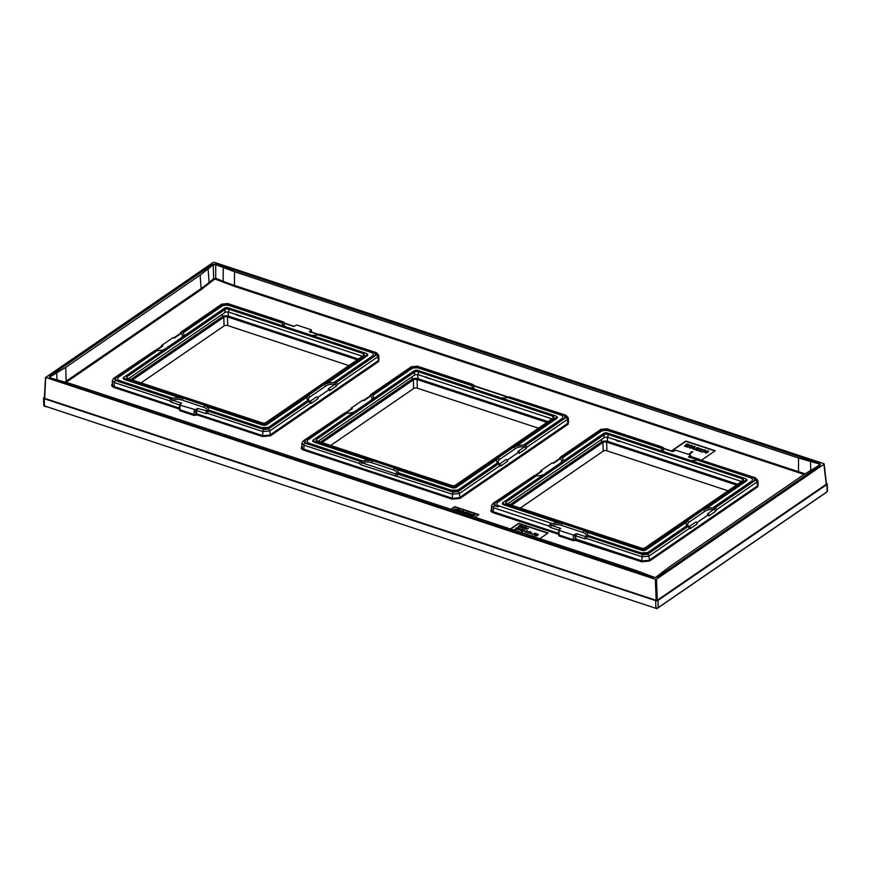 <?xml version="1.0" encoding="UTF-8"?>
<svg xmlns="http://www.w3.org/2000/svg" width="871" height="871" viewBox="0 0 871 871"><rect width="100%" height="100%" fill="white"/><g stroke="black" fill="none" stroke-linecap="round" stroke-linejoin="round"><path stroke-width="1.31" d="M655.34 579.28L656.494 579.171L824.01 464.199L823.824 463.644L214.331 262.345L213.177 262.454L45.662 377.426L655.34 579.28L656.168 600.326L44.715 398.374L45.662 377.426M656.168 600.326L657.322 600.206L826.263 484.265L823.824 463.644M818.119 462.773A4.954 2.395 178.4 0 1 820.166 464.635A4.954 2.395 178.4 0 1 819.219 466.094L658.541 576.362A4.954 2.395 178.4 0 1 651.628 577.038L51.541 378.852A4.954 2.395 178.4 0 1 49.505 376.991A4.954 2.395 178.4 0 1 50.453 375.532L211.12 265.252A4.954 2.395 178.4 0 1 218.044 264.577L818.13 462.915L218.044 264.719A4.954 2.395 -1.6 0 0 211.13 265.394L50.453 375.673A4.954 2.395 -1.6 0 0 49.505 377.056M510.068 504.712L601.458 441.989A4.507 2.178 -1.6 0 1 607.74 441.379L737.606 484.265M358.449 359.037L228.583 316.151L227.919 311.97M222.682 314.039L222.301 316.761L130.911 379.484M222.301 316.761A4.507 2.178 178.4 0 1 228.583 316.151M412.266 376.653L411.874 379.375L320.484 442.098M411.874 379.375A4.507 2.178 178.4 0 1 418.167 378.765L548.022 421.651M237.435 315.346L236.313 314.224L240.124 316.336L240.995 315.77M360.746 355.618L362.151 356.5M362.478 356.272L228.953 312.177A2.961 1.426 -1.6 0 0 224.816 312.58L128.494 378.689M265.96 422.511L363.828 355.346A2.646 1.274 -1.6 0 0 364.328 354.508A2.646 1.274 -1.6 0 0 363.251 353.572L228.67 309.129A2.646 1.274 -1.6 0 0 224.99 309.488L127.112 376.653A2.646 1.274 -1.6 0 0 126.611 377.372A2.646 1.274 -1.6 0 0 127.699 378.428L262.269 422.87A2.646 1.274 -1.6 0 0 265.96 422.511M224.544 308.16L124.346 376.925A2.646 1.274 -1.6 0 0 124.259 376.991A2.646 1.274 -1.6 0 0 124.934 378.7L262.704 424.199A2.646 1.274 -1.6 0 0 266.395 423.839L366.604 355.074A2.646 1.274 -1.6 0 0 366.647 353.604A2.646 1.274 -1.6 0 0 366.016 353.299L228.235 307.801A2.646 1.274 -1.6 0 0 224.544 308.16M181.135 332.091L180.145 333.571A1.655 1.154 55.5 0 1 181.037 333.484L181.952 331.982A9.799 4.736 178.4 0 1 181.974 331.993L183.084 332.864A9.799 4.736 178.4 0 1 183.727 335.912A9.799 4.736 178.4 0 1 183.465 336.358M155.855 350.24L161.854 346.114A1.655 1.154 55.5 0 1 162.757 346.037L161.44 345.602L161.451 346.397M181.059 338.002A8.285 4.007 -1.6 0 0 181.037 333.484L174.407 338.035L173.089 337.6L161.44 345.602M171.162 398.885A9.799 4.736 178.4 0 0 171.141 398.896L115.299 380.453L114.569 378.232A1.655 1.154 55.5 0 0 113.676 378.319L155.18 350.36A9.799 4.736 178.4 0 1 155.18 350.36L117.128 376.501A7.599 3.669 -1.6 0 0 118.804 381.596L171.162 398.885L173.002 398.308A9.799 4.736 178.4 0 1 180.428 397.993L182.921 398.058L204.554 405.211L206.46 406.594A9.799 4.736 178.4 0 1 208.452 410.012L261.485 427.53L260.32 428.336A7.599 3.669 -1.6 0 0 270.935 427.291L309.009 401.161L307.899 400.29A9.799 4.736 178.4 0 1 307.321 399.528A9.799 4.736 178.4 0 1 307.583 396.708L308.759 395.02L324.48 384.22L326.516 383.719A9.799 4.736 178.4 0 1 333.68 382.598L372.244 356.13L373.844 356.664A7.599 3.669 -1.6 0 0 372.178 351.568L319.82 334.279L317.98 334.845A9.799 4.736 178.4 0 1 311.426 335.27M164.314 349.5A9.799 4.736 178.4 0 1 157.303 350.556L155.201 350.371L114.569 378.232M283.99 326.211A9.799 4.736 178.4 0 1 282.781 324.894A9.799 4.736 178.4 0 1 282.52 323.141L229.487 305.623A5.618 2.711 178.4 0 0 221.648 306.396L183.084 332.864M157.303 350.556L118.739 377.023A5.618 2.711 178.4 0 0 119.969 380.79L173.002 398.308M124.183 377.056L123.834 377.328A3.299 1.6 -1.6 0 0 123.726 377.404A3.299 1.6 -1.6 0 0 124.564 379.549L180.428 397.993M326.516 383.719L367.148 355.825A3.299 1.6 -1.6 0 0 367.203 353.985A3.299 1.6 -1.6 0 0 366.876 353.8M372.244 356.13A5.618 2.711 178.4 0 0 371.013 352.363L317.98 334.845M267.996 427.421L261.703 427.596A5.618 2.711 178.4 0 0 267.996 427.421A5.618 2.711 178.4 0 0 269.324 426.768L307.899 400.29M206.46 406.594L262.334 425.048A3.299 1.6 -1.6 0 0 266.951 424.602L307.583 396.708M333.68 382.598L335.771 382.794A9.799 4.736 178.4 0 1 335.803 382.794L334.91 384.307A8.285 4.007 -1.6 0 0 325.852 385.984A1.655 1.154 55.5 0 1 324.48 384.22M335.771 382.794L373.844 356.664M319.842 334.268L375.684 352.711A1.655 0.871 108.3 0 1 376.239 352.581L319.842 334.268A9.799 4.736 178.4 0 1 319.82 334.279M208.463 410.056L207.973 411.036A9.799 4.736 178.4 0 1 207.962 411.058L260.32 428.336M318.002 398.711A1.655 1.154 -124.5 0 0 316.63 396.849L317.937 397.285L318.002 398.711L311.372 403.262L309.88 403.393L309.02 401.172A9.799 4.736 178.4 0 1 309.009 401.161M282.52 323.141L283.01 322.118A9.799 4.736 178.4 0 1 283.021 322.107L230.652 304.828A7.599 3.669 -1.6 0 0 230.358 304.73A7.599 3.669 -1.6 0 0 221.844 304.97A7.599 3.669 -1.6 0 0 220.047 305.863L181.974 331.993M309.88 403.393L269.781 430.905L262.868 431.581L207.734 413.377L207.962 411.058L263.804 429.501L268.41 429.044L309.02 401.172M207.734 411.373L206.688 411.504A8.285 4.007 -1.6 0 0 203.629 407.193A1.655 0.871 108.3 0 0 204.554 405.211M207.734 413.377L205.763 413.594A1.655 0.871 -71.7 0 1 206.688 411.504L207.821 411.254L197.488 408.466L195.637 409.74L195.779 414.433L196.683 413.812L196.585 410.557L197.488 408.466M309.63 401.749L309.259 401.335L309.989 401.4A1.655 1.154 -124.5 0 1 311.372 403.262M376.239 352.581L378.733 355.281L377.785 356.783L337.698 384.296L336.141 382.892M179.589 409.316L179.633 410.644L194.026 415.402L196.334 415.173L196.683 413.812L262.998 435.718L269.923 435.043L378.014 360.855L378.961 359.364L378.733 355.281M311.339 331.993L311.023 329.728L311.252 330.392L309.39 331.666L310.424 332.428M283.434 321.965L284.893 323.261A1.655 0.871 108.3 0 0 284.338 323.391L283.162 321.976L283.325 322.618L283.162 321.976L227.179 303.663L222.573 304.11L181.952 331.982M685.194 446.257L684.53 446.028L686.773 443.818L685.542 445.68L688.438 444.362L689.113 444.58L687.546 446.333L690.779 445.135L687.197 446.91L686.533 446.692L688.221 444.863L685.205 446.54L684.53 446.028M689.538 447.683L691.454 445.865L690.518 445.996L691.944 445.527L689.538 447.977L689.037 447.52M695.112 446.573L693.534 449.011L693.447 448.227L691.781 447.672L690.202 447.912L694.448 446.344L695.123 446.856L693.545 449.294L693.033 448.848M694.535 446.627L692.107 447.531L693.61 448.021L694.535 446.627M694.514 449.022L698.814 448.609L696.517 447.727L697.431 447.52L699.609 448.489L695.189 449.24L697.214 450.22L694.514 449.022M698.183 450.231L702.483 449.828L700.524 448.794L703.278 449.708L698.858 450.449L700.883 451.439L698.183 450.231M702.549 451.984L704.465 450.165L703.528 450.296L704.966 449.817L702.559 452.278L702.048 451.82M708.134 450.873L706.958 452.18L707.796 452.463L705.717 453.029L706.087 452.278L704.084 451.614L708.134 450.873M705.042 451.548L706.457 452.016L707.633 451.211L705.042 451.548M689.886 453.726L691.803 451.897L690.866 452.027L692.793 451.722L689.886 454.009L689.386 453.562M66.152 382.304L201.19 289.618L214.233 279.449L215.736 279.308L234.451 286.374L804.118 474.434M558.747 534.544L558.779 535.872L559.16 535.034L573.553 539.791L575.84 539.04L575.742 535.785L576.646 533.694L573.412 535.099L559.16 530.395L558.942 529.731L559.16 535.034M558.779 535.872L573.183 540.63L575.491 540.401L574.795 534.968M575.491 540.401L641.785 561.784L649.624 561.011L757.726 486.824L758.075 483.895M491.908 508.925C490.166 510.384 490.58 511.636 493.149 512.692L558.747 534.359M302.335 446.311C300.593 447.77 301.007 449.022 303.565 450.078L452.212 499.17L460.051 498.397L568.142 424.21L568.502 421.281M196.846 414.825L262.628 436.556L270.467 435.783L378.569 361.596L378.918 358.667M112.751 383.697C111.009 385.156 111.423 386.408 113.992 387.464L179.589 409.13M539.813 538.67L548.066 533.008L518.691 523.308L510.439 528.969M474.945 517.254L478.832 514.587L454.793 506.65L450.917 509.317M701.656 460.062L715.233 450.743L685.858 441.042L672.27 450.372L673.816 450.884M690.659 456.448L699.555 459.387M558.747 530.178L550.657 527.499A1.655 0.871 -71.7 0 1 551.593 525.42L560.793 528.457L558.942 529.731M697.159 523.939L697.094 522.513L695.777 522.077A1.655 1.154 -124.5 0 1 697.159 523.939L690.529 528.49L689.037 528.61L648.939 556.134L642.025 556.809L586.891 538.605L584.92 538.811A1.655 0.871 -71.7 0 1 585.845 536.732L576.646 533.694M550.657 527.499L548.654 525.975L550.298 524.113A9.799 4.736 -1.6 0 0 550.298 524.113L552.16 523.536L499.127 506.018L497.962 506.813A7.599 3.669 178.4 0 1 496.285 501.729L534.359 475.588A9.799 4.736 -1.6 0 0 534.359 475.588L536.46 475.784A9.799 4.736 -1.6 0 0 543.46 474.728M689.582 457.645L688.547 456.883L690.398 455.609L690.18 454.945L675.929 450.242L672.695 451.646L663.495 448.609L662.178 447.324A9.799 4.736 -1.6 0 0 662.167 447.346L661.677 448.369A9.799 4.736 -1.6 0 0 661.938 450.122A9.799 4.736 -1.6 0 0 663.147 451.439M690.496 457.221L690.18 454.945M576.003 540.053L575.84 539.04L642.156 560.946L649.08 560.271L757.171 486.083L758.118 484.592L757.89 480.509L756.943 482.011L716.844 509.524L715.298 508.12L707.437 514.086L708.744 514.511L697.094 522.513M573.183 540.63L573.412 535.099M586.891 538.605L587.119 536.275A9.799 4.736 -1.6 0 0 587.13 536.264L587.609 535.24A9.799 4.736 -1.6 0 0 585.617 531.822L583.712 530.428L562.078 523.286L559.585 523.221A9.799 4.736 -1.6 0 0 552.16 523.536M586.869 536.634L585.845 536.732A8.285 4.007 178.4 0 0 582.775 532.421A1.655 0.871 108.3 0 0 583.712 530.428M640.86 552.824L647.153 552.65A5.618 2.711 -1.6 0 1 640.86 552.824A5.618 2.711 -1.6 0 1 640.642 552.758L587.62 535.273M582.775 532.421L561.153 525.267A8.285 4.007 178.4 0 0 551.593 525.42L550.026 524.277M548.654 525.975L493.519 507.76L491.484 505.855L491.484 509.971L493.519 511.854L558.747 533.4M540.608 471.625L540.597 470.83L552.247 462.828L553.564 463.263L560.195 458.712L560.336 457.83M662.483 447.846L662.319 447.193L662.483 447.846M662.591 447.182L664.05 448.489A1.655 0.871 108.3 0 0 663.495 448.609A8.285 4.007 178.4 0 0 664.399 451.853M751.325 476.785L754.841 477.929A1.655 0.871 108.3 0 1 755.397 477.809L698.999 459.485A9.799 4.736 -1.6 0 0 698.999 459.485L697.127 460.073L750.16 477.591L751.325 476.785A7.599 3.669 178.4 0 1 753.001 481.881L714.928 508.011A9.799 4.736 -1.6 0 1 714.96 508.022L715.298 508.12M690.583 460.498A9.799 4.736 -1.6 0 0 697.127 460.073M746.033 479.017A3.299 1.6 178.4 0 1 746.36 479.213A3.299 1.6 178.4 0 1 746.305 481.053L705.673 508.936A9.799 4.736 -1.6 0 1 712.837 507.826L751.401 481.358A5.618 2.711 -1.6 0 0 750.16 477.591M687.056 525.518L648.481 551.985L650.082 552.519L688.166 526.389L687.056 525.518A9.799 4.736 -1.6 0 1 686.479 524.756A9.799 4.736 -1.6 0 1 686.74 521.936L646.108 549.819A3.299 1.6 178.4 0 1 641.492 550.276L585.617 531.822M647.153 552.65A5.618 2.711 -1.6 0 0 648.481 551.985M562.622 461.586A9.799 4.736 -1.6 0 0 562.884 461.129A9.799 4.736 -1.6 0 0 562.241 458.092L600.805 431.613L599.204 431.091A7.599 3.669 178.4 0 1 601.001 430.198A7.599 3.669 178.4 0 1 609.515 429.958A7.599 3.669 178.4 0 1 609.809 430.056L662.167 447.346M661.677 448.369L608.644 430.851A5.618 2.711 -1.6 0 0 600.805 431.613M559.585 523.221L503.721 504.766A3.299 1.6 178.4 0 1 502.883 502.632A3.299 1.6 178.4 0 1 502.992 502.556L503.34 502.284M536.46 475.784L497.885 502.251A5.618 2.711 -1.6 0 0 499.127 506.018M650.082 552.519A7.599 3.669 178.4 0 1 639.477 553.553L587.13 536.264L642.961 554.718L647.567 554.272A1.655 1.154 -124.5 0 1 648.939 556.134L649.624 561.011M688.166 526.389A9.799 4.736 -1.6 0 0 688.177 526.4L689.146 526.628A8.285 4.007 178.4 0 1 689.277 522.001A1.655 1.154 55.5 0 1 687.905 520.248L703.637 509.448L705.673 508.936M560.87 457.112L561.109 457.21A9.799 4.736 -1.6 0 1 561.131 457.221L599.204 431.091M493.149 512.692L493.519 507.76A1.655 0.871 -71.7 0 1 494.456 505.67L497.962 506.813M712.837 507.826L714.928 508.011M686.74 521.936L687.905 520.248M689.037 528.61L688.787 526.977M690.529 528.49A1.655 1.154 -124.5 0 0 689.146 526.628L695.777 522.077M716.844 509.524L715.439 511.397A1.655 1.154 -124.5 0 0 714.068 509.535A8.285 4.007 178.4 0 0 705.009 511.212A1.655 1.154 55.5 0 1 703.637 509.448M535.012 475.457L541.011 471.342A1.655 1.154 55.5 0 1 541.904 471.255L540.597 470.83M553.041 463.089L559.302 458.799A1.655 1.154 55.5 0 1 560.195 458.712A8.285 4.007 178.4 0 1 560.216 463.23M561.131 457.221L562.241 458.092M493.726 503.46A1.655 1.154 55.5 0 0 492.834 503.547L534.337 475.588L493.726 503.46L494.456 505.67M503.503 502.153L603.701 433.388A2.646 1.274 178.4 0 1 607.392 433.018L745.173 478.527A2.646 1.274 178.4 0 1 745.805 478.832A2.646 1.274 178.4 0 1 745.75 480.302L645.553 549.068A2.646 1.274 178.4 0 1 641.862 549.427L504.091 503.928A2.646 1.274 178.4 0 1 503.416 502.219A2.646 1.274 178.4 0 1 503.503 502.153M715.439 511.397L708.809 515.948L708.744 514.511M506.269 501.881L604.136 434.716A2.646 1.274 178.4 0 1 607.827 434.346L742.408 478.8A2.646 1.274 178.4 0 1 743.486 479.725A2.646 1.274 178.4 0 1 742.985 480.574L645.117 547.739A2.646 1.274 178.4 0 1 641.426 548.099L506.857 503.656A2.646 1.274 178.4 0 1 505.768 502.6A2.646 1.274 178.4 0 1 506.269 501.881L506.193 503.329M507.651 503.917L603.973 437.808A2.961 1.426 178.4 0 1 608.11 437.405L741.635 481.5M616.581 440.574L615.47 439.452L616.614 440.682L619.281 441.564L620.141 440.998M615.743 439.833L618.758 441.249M618.954 441.314L616.026 440.018M739.904 480.846L741.308 481.717M568.142 424.21L567.598 423.469L568.534 421.978L568.306 417.895L567.369 419.397L527.271 446.91L525.855 448.783A1.655 1.154 -124.5 0 0 524.484 446.921L517.853 451.472L519.17 451.907L507.51 459.899L507.575 461.325A1.655 1.154 -124.5 0 0 506.203 459.463L507.51 459.899M525.855 448.783L519.225 453.334L519.17 451.907M500.945 465.876L499.464 465.996L498.843 463.949L499.573 464.014A1.655 1.154 -124.5 0 1 500.945 465.876L507.575 461.325M370.719 394.705L369.718 396.185A1.655 1.154 55.5 0 1 370.611 396.098L363.98 400.649L362.674 400.214L351.013 408.216L352.33 408.651A1.655 1.154 55.5 0 0 351.438 408.728L345.439 412.843M499.214 464.363L498.604 463.786A9.799 4.736 178.4 0 1 498.582 463.775L497.472 462.904A9.799 4.736 178.4 0 1 496.895 462.142A9.799 4.736 178.4 0 1 497.167 459.322L498.332 457.634L514.064 446.834L516.089 446.333A9.799 4.736 178.4 0 1 523.253 445.212L561.828 418.744L563.428 419.267A7.599 3.669 -1.6 0 0 561.751 414.182L509.393 396.882L507.553 397.459A9.799 4.736 178.4 0 1 501.01 397.884M353.887 412.114A9.799 4.736 178.4 0 1 346.876 413.17L308.312 439.637L306.712 439.115A7.599 3.669 -1.6 0 0 308.388 444.21L360.736 461.499L362.586 460.922A9.799 4.736 178.4 0 1 370.012 460.607L372.505 460.672L394.128 467.814L396.044 469.208A9.799 4.736 178.4 0 1 398.036 472.626L451.069 490.144L449.904 490.939A7.599 3.669 -1.6 0 0 460.509 489.905L498.582 463.775M313.756 439.67L313.408 439.942A3.299 1.6 -1.6 0 0 313.299 440.018A3.299 1.6 -1.6 0 0 314.137 442.152L370.012 460.607M308.312 439.637A5.618 2.711 178.4 0 0 309.553 443.404L362.586 460.922M473.563 388.825A9.799 4.736 178.4 0 1 472.354 387.508A9.799 4.736 178.4 0 1 472.104 385.755L419.071 368.237A5.618 2.711 178.4 0 0 411.232 368.999L372.657 395.478A9.799 4.736 178.4 0 1 373.3 398.526A9.799 4.736 178.4 0 1 373.038 398.972M516.089 446.333L556.721 418.439A3.299 1.6 -1.6 0 0 556.787 416.599A3.299 1.6 -1.6 0 0 556.449 416.414M561.828 418.744A5.618 2.711 178.4 0 0 560.586 414.977L507.553 397.459M457.58 490.035L451.287 490.21A5.618 2.711 178.4 0 0 457.58 490.035A5.618 2.711 178.4 0 0 458.908 489.382L497.472 462.904M396.044 469.208L451.918 487.662A3.299 1.6 -1.6 0 0 456.524 487.216L497.167 459.322M472.104 385.755L472.594 384.732A9.799 4.736 178.4 0 1 472.605 384.721L473.911 385.995A8.285 4.007 -1.6 0 0 474.826 389.239M472.594 384.732L420.236 367.442A7.599 3.669 -1.6 0 0 419.942 367.344A7.599 3.669 -1.6 0 0 411.428 367.584A7.599 3.669 -1.6 0 0 409.631 368.477L371.558 394.607A9.799 4.736 178.4 0 1 371.558 394.607L370.611 396.098A8.285 4.007 -1.6 0 1 370.632 400.616M346.876 413.17L344.785 412.985A9.799 4.736 178.4 0 1 344.753 412.974L303.25 440.933A1.655 1.154 55.5 0 1 304.142 440.846L344.753 412.974M344.785 412.985L306.712 439.115M499.464 465.996L459.365 493.519L452.452 494.195L361.084 464.885A1.655 0.871 -71.7 0 1 362.009 462.806L360.714 461.51A9.799 4.736 178.4 0 1 360.736 461.499M527.271 446.91L525.376 445.408A9.799 4.736 178.4 0 1 525.376 445.408L563.428 419.267M509.426 396.882L565.268 415.325A1.655 0.871 108.3 0 1 565.823 415.195L509.426 396.882A9.799 4.736 178.4 0 1 509.393 396.882M398.036 472.67L397.546 473.65A9.799 4.736 178.4 0 1 397.535 473.672L449.904 490.939M351.024 409.011L351.013 408.216M301.899 447.356L303.946 449.24L303.946 445.146L301.899 443.241L301.899 447.356M360.442 461.663L359.07 463.361L303.946 445.146A1.655 0.871 -71.7 0 1 304.872 443.067L304.142 440.846M361.084 464.885L359.07 463.361M395.336 476.208A1.655 0.871 -71.7 0 1 396.272 474.118L362.009 462.806A8.285 4.007 -1.6 0 1 371.569 462.664A1.655 0.871 108.3 0 0 372.505 460.672M397.318 475.991L397.394 473.868L396.272 474.118A8.285 4.007 -1.6 0 0 393.202 469.807A1.655 0.871 108.3 0 0 394.128 467.814M397.296 474.02L453.377 492.115L457.994 491.658L498.604 463.786M314.507 441.314L452.289 486.813A2.646 1.274 -1.6 0 0 455.979 486.454L556.177 417.688A2.646 1.274 -1.6 0 0 556.221 416.218A2.646 1.274 -1.6 0 0 555.589 415.913L417.819 370.415A2.646 1.274 -1.6 0 0 414.128 370.774L313.93 439.539A2.646 1.274 -1.6 0 0 313.843 439.605A2.646 1.274 -1.6 0 0 314.507 441.314L314.137 442.152M370.828 394.552L411.254 366.811A1.655 1.154 55.5 0 1 412.146 366.724L371.536 394.596L372.657 395.478M472.899 385.232L472.746 384.59L472.899 385.232M473.018 384.579L474.477 385.875A1.655 0.871 108.3 0 0 473.911 385.995L507.945 397.241M525.714 445.506L524.484 446.921A8.285 4.007 -1.6 0 0 515.425 448.598L499.704 459.387A8.285 4.007 -1.6 0 0 499.573 464.014L506.203 459.463M523.253 445.212L525.355 445.408L565.987 417.536L565.268 415.325M455.544 485.125L553.412 417.96A2.646 1.274 -1.6 0 0 553.912 417.111A2.646 1.274 -1.6 0 0 552.824 416.186L418.254 371.743A2.646 1.274 -1.6 0 0 414.563 372.102L316.696 439.267A2.646 1.274 -1.6 0 0 316.195 439.986A2.646 1.274 -1.6 0 0 317.273 441.042L451.853 485.485A2.646 1.274 -1.6 0 0 455.544 485.125M552.051 418.886L418.526 374.791A2.961 1.426 -1.6 0 0 414.4 375.194L318.067 441.303M427.008 377.96L425.886 376.838L429.708 378.95L430.568 378.384M550.32 418.232L551.735 419.103M426.159 377.23L429.174 378.635M303.565 450.078L303.946 449.24L452.582 498.332L459.496 497.657L567.598 423.469L567.369 419.397A1.655 1.154 -124.5 0 0 565.987 417.536M113.992 387.464L114.362 382.532L112.326 380.638L112.326 384.742L114.362 386.626L179.589 408.172M171.141 398.896L169.497 400.747L114.362 382.532A1.655 0.871 -71.7 0 1 115.299 380.453M179.589 404.95L171.5 402.271A1.655 0.871 -71.7 0 1 172.436 400.192L170.868 399.049M171.5 402.271L169.497 400.747M337.698 384.296L336.282 386.169A1.655 1.154 -124.5 0 0 334.91 384.307L328.28 388.858L329.586 389.293L317.937 397.285M336.282 386.169L329.652 390.72L329.586 389.293M311.023 329.728L296.782 325.014L293.538 326.429L284.338 323.391A8.285 4.007 -1.6 0 0 285.242 326.625M203.629 407.193L181.995 400.05A8.285 4.007 -1.6 0 0 172.436 400.192L181.636 403.229L179.785 404.503L180.003 405.167L195.637 409.74M179.785 404.503L180.003 409.816L196.334 415.173M194.026 415.402L194.255 409.871M179.633 410.644L180.003 409.816M179.263 409.544L179.589 404.786M547.783 533.204L518.702 523.602L510.733 529.067M515.066 530.504L515.752 529.96L514.184 529.437L515.175 530.004L514.151 530.199M513.955 529.601L514.619 530.101M521.01 532.519L522.371 532.802M522.589 533.052L522.262 532.072L520.15 532.41M527.009 534.239L526.247 534.195M532.105 535.926L531.343 535.883M534.391 536.884L534.587 536.177L533.825 536.699M517.08 528.436L516.144 528.501L517.57 527.674L518.626 528.588L518.659 527.793L516.187 527.935L515.861 529.013L517.526 529.372L518.245 528.588L517.309 528.283L517.45 528.849M516.144 528.795L518.408 528.327M518.626 528.588L518.659 527.793M517.635 529.394L520.466 529.078L519.791 530.101L520.978 529.154L519.04 528.436L517.646 529.688L519.541 529.056M518.583 529.71L520.466 529.078M519.519 530.014L520.978 529.154M520.183 530.232L521.522 530.798L522.578 530.189L521.696 529.47L522.393 528.991L520.183 530.232L521.511 530.515L522.578 529.644M521.881 530.798L524.07 530.613L523.819 529.47L521.892 531.092L523.983 530.602M522.905 531.136L524.353 530.308M524.908 531.256L525.039 532.159L526.356 532.421L527.162 530.537L524.701 531.582L526.313 532.018M526.313 532.105L526.922 531.582M526.367 531.593L527.412 530.798M528.153 532.769L530.689 532.061M530.689 531.843L528.937 531.571L527.826 532.333L529.002 533.019L529.829 532.791L528.468 532.78L528.555 532.007L530.689 532.137M527.826 532.333L528.262 533.226L529.829 532.791M530.134 532.812L529.808 533.542L530.875 533.901L531.952 532.856L530.134 532.812L529.797 533.259L530.864 533.607L531.952 532.856M531.321 533.912L531.898 533.825M532.965 534.456L534.587 533.999L534.772 535.055L534.968 533.945L536.678 533.705L534.228 533.879L534.903 533.128L532.965 534.456L534.533 534.293M534.391 534.925L534.783 535.349L534.979 534.239L536.678 533.705M534.772 533.803L535.197 533.226M536.808 534.957L535.861 535.012L536.754 534.282L538.376 534.304L535.905 534.456L535.578 535.24L537.244 535.6L537.962 535.099L537.037 534.794L537.167 535.36M535.872 535.306L536.765 534.565L538.136 534.848M535.513 534.87L536.58 535.894L537.962 535.099M518.332 526.465L520.15 527.097L521.5 526.062L521.098 525.409L520.27 525.137L518.332 526.465L520.139 526.803L521.435 525.572M520.967 527.336L521.74 527.227M522.132 527.358L522.437 526.356L520.945 526.628L521.533 527.445L522.132 527.293L521.174 526.748L522.752 526.661L522.426 527.39L522.752 526.672M520.945 526.628L520.978 527.663L522.132 527.293M522.045 527.695L523.961 527.456L523.449 526.726L522.045 527.695L523.961 527.162M523.068 528.033L524.244 527.684L524.386 528.468L525.725 527.478L524.168 527.554L525.006 526.705L523.068 528.033L524.157 527.989M524.048 528.359L525.725 527.772M524.723 527.467L525.278 526.792M525.191 528.033L525.235 529.067L526.378 528.697L525.42 528.153L526.607 528.545L526.683 527.761L525.191 528.033L525.224 528.773L525.986 528.632M526.378 528.762L527.009 528.066M525.235 529.067L526.378 528.697M526.291 529.1L528.512 528.447M478.549 514.783L454.804 506.933L451.2 509.404M462.653 513.193L464.036 511.582L462.24 510.809L460.378 511.125L460.901 511.582M461.292 511.713L462.958 511.887M456.448 511.146L459.006 510.722M458.865 511.941L460.117 510.286L458.081 509.72L459.442 508.795L458.505 508.49L455.228 510.733M458.549 509.698L459.442 508.795M454.15 509.154L454.956 509.971L455.969 508.98L454.15 509.154L455.544 509.622L455.969 508.98M466.606 514.5L468.5 513.193L466.66 512.268L463.916 512.409L463.089 513.335M470.754 515.501L471.755 514.685M469.73 516.057L470.743 515.469L468.87 515.305L468.195 514.369L470.993 515.294L471.734 514.532L469.883 513.378L467.477 513.944L466.91 514.913M467.967 514.924L469.741 515.164M471.897 516.242L475.12 515.066L472.877 514.347L470.699 515.85M714.949 450.938L685.869 441.336L672.554 450.47M687.752 445.364L685.205 446.54M690.779 445.135L687.208 447.204L686.533 446.692M689.113 444.58L688.025 446.094M687.273 443.981L686.108 445.419M692.445 445.691L689.538 447.977M693.294 448.456L690.202 447.912M697.519 450.013L697.214 450.514L694.209 449.229M699.609 448.489L695.907 449.48M698.901 448.554L696.517 447.727M701.188 451.222L700.894 451.722L697.878 450.438M703.278 449.708L699.576 450.688M702.581 449.763L700.197 448.935M705.466 449.991L702.559 452.278M705.804 452.463L704.084 451.614M707.796 452.463L705.216 452.866M708.635 451.036L707.252 452.278M692.793 451.722L689.886 454.009M694.274 447.019L692.532 447.672M707.11 451.57L705.673 451.755M520.869 530.363L522.273 530.08M526.4 531.19L526.955 530.668M525.082 531.833L525.997 531.473M530.145 533.509L531.419 532.976M520.041 525.888L521.087 525.953M519.138 526.498L520.325 526.541M521.391 526.911L522.437 526.977M525.638 528.316L526.694 528.381M460.095 512.398L462.24 512.551M464.21 513.748L465.713 512.877L466.66 513.28M468.772 514.315L470.58 514.913M514.511 530.319L515.523 530.112M519.16 531.713L517.004 531.147M520.466 532.497L522.622 532.257M525.768 534.032L524.484 533.607M524.81 533.781L525.365 534.01M526.509 534.282L527.227 533.792M528.272 535.099L526.454 534.761M527.325 534.598L527.935 534.827M529.524 535.273L528.741 535.012M530.766 535.828L529.546 535.436M529.829 535.502L530.472 535.763M531.648 535.937L532.323 535.48M532.137 536.351L533.052 536.471M533.139 536.754L531.909 536.242M534.097 536.786L534.848 536.264M517.526 529.372L518.245 528.588M515.795 528.359L517.516 529.078M521.141 529.829L522.262 529.797L521.141 530.112M525.932 531.713L525.071 531.55L525.932 531.713M519.747 525.79L521.13 525.779L519.747 525.79M518.855 526.411L520.368 526.378L518.855 526.411M521.381 526.617L522.437 526.694L521.381 526.617M525.627 528.022L526.683 528.098L525.627 528.022M462.359 513.095L464.058 511.604M461.706 511.538L462.708 511.908L459.616 511.593L458.941 512.388M460.378 511.125L461.282 511.429M460.095 512.344L462.229 512.268L461.107 512.692M458.582 511.843L460.117 510.286M456.164 511.048L458.549 510.177L458.952 510.602L457.645 511.538M454.346 510.45L452.942 509.981M466.312 514.402L468.489 512.91M464.199 513.465L465.702 512.584L466.649 512.986L464.167 513.357M468.87 515.305L468.206 514.652M470.732 515.774L469.73 515.763M470.569 514.63L468.761 514.032L470.656 514.423M471.614 516.144L475.12 515.066M214.233 279.449L213.656 278.72L216.15 278.48L223.553 281.431A165.131 78.826 -1.2 0 0 234.822 285.536L798.849 471.81A165.131 78.76 -1.3 0 0 805.087 473.77M654.752 577.429L635.155 570.167L71.139 383.882L50.594 377.992L50.191 376.795L50.246 377.862M798.478 472.659L798.544 458.026L819.088 463.916L819.48 465.114L803.966 474.532L669.527 566.803L655.743 577.342M819.099 465.332L819.088 463.916L819.48 465.114M798.544 458.026L234.528 271.741L234.451 286.374M201.19 289.618L200.145 275.105L213.243 264.893L215.736 264.642L234.528 271.741M200.145 275.105L65.706 367.377L66.196 381.15L200.646 288.878A165.131 79.087 -2.1 0 0 208.605 282.901L213.656 278.72L213.243 264.893M50.594 377.992L50.191 376.795L65.706 367.377M820.166 464.7A4.954 2.395 -1.6 0 0 818.13 462.915M236.585 314.616L239.601 316.021M827.243 483.993L827.45 491.222A1.655 0.795 178.4 0 1 827.189 491.669A1.655 0.795 178.4 0 1 827.134 491.701L658.193 607.653A1.655 0.795 178.4 0 1 655.885 607.882L655.689 600.652A1.655 0.795 -1.6 0 0 657.997 600.435L826.927 484.483A1.655 0.795 -1.6 0 0 827.243 483.993A1.655 0.795 -1.6 0 0 826.568 483.372L826.339 483.296M655.689 600.652L44.225 398.711A1.655 0.795 -1.6 0 1 43.55 398.091A1.655 0.795 -1.6 0 1 43.866 397.601L44.421 397.22M511.571 505.213L602.961 442.49A2.646 1.274 -1.6 0 1 606.652 442.13L736.507 485.016M546.934 422.402L417.067 379.516A2.646 1.274 178.4 0 0 413.377 379.876L321.998 442.599M357.35 359.788L227.494 316.902A2.646 1.274 178.4 0 0 223.803 317.262L132.414 379.985M348.901 365.591L227.734 325.569L227.494 316.902M227.734 325.569A2.646 1.274 178.4 0 0 224.043 325.939L141.102 382.859M826.927 484.483L827.134 491.701L825.839 492.714L656.897 608.655L44.432 405.93A1.655 0.795 178.4 0 1 44.04 405.744A1.655 0.795 178.4 0 1 43.757 405.309L43.55 398.091M520.259 508.087L603.2 451.156L602.961 442.49M728.058 490.819L606.891 450.797A2.646 1.274 -1.6 0 0 603.2 451.156M538.474 428.205L417.318 388.183A2.646 1.274 178.4 0 0 413.627 388.542L330.686 445.473M657.997 600.435L658.193 607.653L656.897 608.655L44.432 405.93L44.225 398.711M657.322 600.206L656.494 579.171M361.291 356.206L362.325 356.381M362.107 356.522L361.03 355.804M363.436 355.618L363.251 353.572M228.67 309.129L228.953 312.177M224.816 312.58L224.99 309.488M127.112 376.653L127.035 378.101M156.519 350.305L162.757 346.037M163.41 349.815A8.285 4.007 -1.6 0 0 165.022 349.01M375.684 352.711L376.414 354.922L335.803 382.794M118.739 377.023L117.128 376.501M221.648 306.396L220.047 305.863M119.969 380.79L118.804 381.596M262.628 436.556L262.868 431.581A1.655 0.871 -71.7 0 1 263.804 429.501M270.467 435.783L269.781 430.905A1.655 1.154 -124.5 0 0 268.41 429.044M325.852 385.984L310.12 396.773A1.655 1.154 55.5 0 1 308.759 395.02M310.12 396.773A8.285 4.007 -1.6 0 0 309.989 401.4L316.63 396.849M269.324 426.768L270.935 427.291M378.569 361.596L377.785 356.783A1.655 1.154 -124.5 0 0 376.414 354.922M309.39 331.666L318.361 334.627M229.487 305.623L230.652 304.828M371.013 352.363L372.178 351.568M181.255 331.938L221.67 304.197L227.734 303.533A1.655 0.871 108.3 0 0 227.179 303.663M221.67 304.197A1.655 1.154 55.5 0 1 222.573 304.11M584.92 538.811L575.742 535.785M642.961 554.718A1.655 0.871 -71.7 0 0 642.025 556.809L641.785 561.784M688.547 456.883L697.519 459.855M561.153 525.267A1.655 0.871 108.3 0 0 562.078 523.286M560.412 457.166L600.827 429.425A1.655 1.154 55.5 0 1 601.719 429.338L606.336 428.88L662.178 447.324M600.827 429.425L606.891 428.761A1.655 0.871 108.3 0 0 606.336 428.88M688.177 526.4L647.567 554.272M754.841 477.929L755.571 480.15L714.96 508.022M561.109 457.21L601.719 429.338M608.644 430.851L609.809 430.056M751.401 481.358L753.001 481.881M544.179 474.238A8.285 4.007 178.4 0 1 542.557 475.033M535.676 475.533L541.904 471.255M689.277 522.001L705.009 511.212M497.885 502.251L496.285 501.729M746.305 481.053L745.75 480.302M646.108 549.819L645.553 549.068M755.571 480.15A1.655 1.154 -124.5 0 1 756.943 482.011L757.726 486.824M641.492 550.276L641.862 549.427M503.721 504.766L504.091 503.928M604.136 434.716L603.973 437.808M608.11 437.405L607.827 434.346M742.408 478.8L742.593 480.846M607.74 441.379L607.076 437.188M618.704 440.9L619.314 441.107M616.287 440.432L619.107 441.303M741.482 481.609L740.187 481.021M740.448 481.434L741.265 481.75M601.839 439.267L601.458 441.989M640.642 552.758L639.477 553.553M460.051 498.397L459.365 493.519A1.655 1.154 -124.5 0 0 457.994 491.658M346.103 412.919L352.33 408.651M352.984 412.419A8.285 4.007 -1.6 0 0 354.606 411.624M499.704 459.387A1.655 1.154 55.5 0 1 498.332 457.634M412.146 366.724L416.763 366.277L472.605 384.721M360.714 461.51L304.872 443.067M453.377 492.115A1.655 0.871 -71.7 0 0 452.452 494.195L452.212 499.17M393.202 469.807L371.569 462.664M451.918 487.662L452.289 486.813M411.254 366.811L417.318 366.147A1.655 0.871 108.3 0 0 416.763 366.277M515.425 448.598A1.655 1.154 55.5 0 1 514.064 446.834M456.524 487.216L455.979 486.454M556.721 418.439L556.177 417.688M553.009 418.232L552.824 416.186M316.696 439.267L316.619 440.715M414.4 375.194L414.563 372.102M418.254 371.743L418.526 374.791M417.503 374.584L418.167 378.765M550.875 418.82L551.898 418.995M551.681 419.136L550.614 418.418M426.714 377.818L429.12 378.286M429.534 378.689L426.452 377.404M458.908 489.382L460.509 489.905M560.586 414.977L561.751 414.182M419.071 368.237L420.236 367.442M411.232 368.999L409.631 368.477M309.553 443.404L308.388 444.21M181.995 400.05A1.655 0.871 108.3 0 0 182.921 398.058M205.763 413.594L196.585 410.557M266.951 424.602L266.395 423.839M367.148 355.825L366.604 355.074M262.334 425.048L262.704 424.199M124.564 379.549L124.934 378.7M223.139 282.258L223.259 267.647M215.736 279.308L215.736 264.642M209.182 283.619L208.104 269.128M66.751 381.901L66.196 381.15A165.131 79 -2 0 1 65.009 381.955M810.738 470.188L810.542 461.619M56.735 373.017L56.974 379.712M239.547 315.672L236.868 314.79M237.13 315.204L236.574 314.692M224.043 325.939L223.803 317.262M606.891 450.797L606.652 442.13M413.627 388.542L413.377 379.876M417.318 388.183L417.067 379.516M826.427 484.004L824.162 463.938M44.377 398.047L45.499 377.655M173.884 337.861L180.145 333.571M309.956 331.535L318.732 334.442M227.734 303.533L283.391 321.922M558.779 534.729L558.747 530.014M492.834 503.547L491.484 505.855M606.891 428.761L662.548 447.139M560.293 457.308L559.302 458.799M601.001 430.198L609.515 429.958M745.805 478.832L746.36 479.213M755.397 477.809L757.89 480.509M689.113 456.763L697.889 459.659M690.703 457.286L690.594 455.315M664.05 448.489L673 451.439M303.25 440.933L301.899 443.241M313.843 439.605L313.299 440.018M363.457 400.475L369.718 396.185M417.318 366.147L472.964 384.525M474.477 385.875L508.305 397.045M565.823 415.195L568.306 417.895M556.221 416.218L556.787 416.599M419.942 367.344L411.428 367.584M113.676 378.319L112.326 380.638M366.647 353.604L367.203 353.985M284.893 323.261L293.843 326.222M311.437 330.087L311.546 332.069M230.358 304.73L221.844 304.97M239.961 316.075L236.574 314.671M45.444 406.713L44.04 405.744M825.839 492.714L827.189 491.669"/></g></svg>
